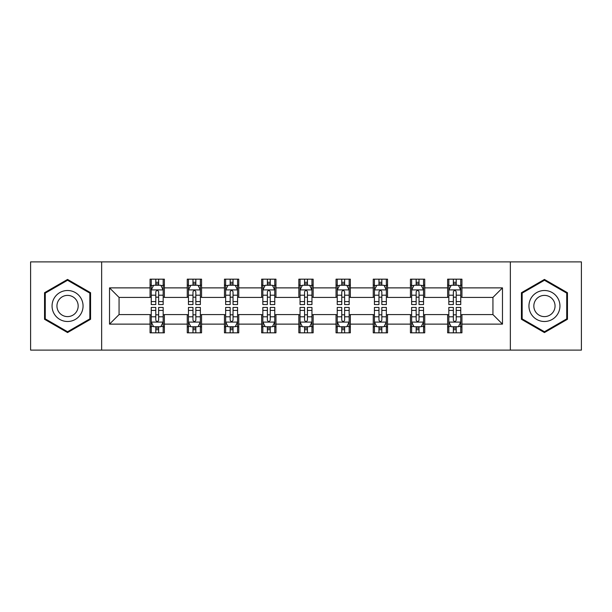 <?xml version="1.0" encoding="UTF-8"?>
<svg xmlns="http://www.w3.org/2000/svg" width="612" height="612" viewBox="0 0 612 612"><rect width="100%" height="100%" fill="white"/><g stroke="black" fill="none" stroke-linecap="round" stroke-linejoin="round"><path stroke-width="0.92" d="M510.347 350.11L581.4 350.11L581.4 261.89L510.347 261.89L510.347 350.11L101.653 350.11L101.653 261.89L30.6 261.89L30.6 350.11L101.653 350.11M510.347 261.89L101.653 261.89M461.938 287.877L461.938 279.179L447.632 279.179L447.632 287.877L424.743 287.877L424.743 279.179L410.438 279.179L410.438 287.877L387.549 287.877L387.549 279.179L373.243 279.179L373.243 287.877L350.347 287.877L350.347 279.179L336.042 279.179L336.042 287.877L313.153 287.877L313.153 279.179L298.847 279.179L298.847 287.877L275.958 287.877L275.958 279.179L261.653 279.179L261.653 287.877L238.757 287.877L238.757 279.179L224.451 279.179L224.451 287.877L201.562 287.877L201.562 279.179L187.257 279.179L187.257 287.877L164.368 287.877L164.368 279.179L150.062 279.179L150.062 287.877L109.525 287.877L109.525 324.123L119.065 314.583L150.062 314.583L150.062 332.821L164.368 332.821L164.368 314.583L187.257 314.583L187.257 332.821L201.562 332.821L201.562 314.583L224.451 314.583L224.451 332.821L238.757 332.821L238.757 314.583L261.653 314.583L261.653 332.821L275.958 332.821L275.958 314.583L298.847 314.583L298.847 332.821L313.153 332.821L313.153 314.583L336.042 314.583L336.042 332.821L350.347 332.821L350.347 314.583L373.243 314.583L373.243 332.821L387.549 332.821L387.549 314.583L410.438 314.583L410.438 332.821L424.743 332.821L424.743 314.583L447.632 314.583L447.632 332.821L461.938 332.821L461.938 314.583L492.935 314.583L492.935 297.417L461.938 297.417L461.938 287.877L502.475 287.877L502.475 324.123L461.938 324.123M447.632 324.123L424.743 324.123M410.438 324.123L387.549 324.123M373.243 324.123L350.347 324.123M336.042 324.123L313.153 324.123M298.847 324.123L275.958 324.123M261.653 324.123L238.757 324.123M224.451 324.123L201.562 324.123M187.257 324.123L164.368 324.123M150.062 324.123L109.525 324.123M447.632 287.877L447.632 297.417L424.743 297.417L424.743 287.877M410.438 287.877L410.438 297.417L387.549 297.417L387.549 287.877M373.243 287.877L373.243 297.417L350.347 297.417L350.347 287.877M336.042 287.877L336.042 297.417L313.153 297.417L313.153 287.877M298.847 287.877L298.847 297.417L275.958 297.417L275.958 287.877M261.653 287.877L261.653 297.417L238.757 297.417L238.757 287.877M224.451 287.877L224.451 297.417L201.562 297.417L201.562 287.877M187.257 287.877L187.257 297.417L164.368 297.417L164.368 287.877M150.062 287.877L150.062 297.417L119.065 297.417L109.525 287.877M119.065 297.417L119.065 314.583M502.475 324.123L492.935 314.583M492.935 297.417L502.475 287.877M150.062 285.138L151.248 285.138M155.785 285.138L158.646 285.138M163.175 285.138L164.368 285.138M150.062 297.18L151.248 297.18M155.785 297.18L158.646 297.18M163.175 297.18L164.368 297.18M150.062 314.82L151.248 314.82M155.785 314.82L158.646 314.82M163.175 314.82L164.368 314.82M150.062 326.862L151.248 326.862M155.785 326.862L158.646 326.862M163.175 326.862L164.368 326.862M187.257 314.82L188.45 314.82M192.979 314.82L195.84 314.82M200.369 314.82L201.562 314.82M187.257 326.862L188.45 326.862M192.979 326.862L195.84 326.862M200.369 326.862L201.562 326.862M187.257 285.138L188.45 285.138M192.979 285.138L195.84 285.138M200.369 285.138L201.562 285.138M187.257 297.18L188.45 297.18M192.979 297.18L195.84 297.18M200.369 297.18L201.562 297.18M224.451 314.82L225.644 314.82M230.173 314.82L233.034 314.82M237.571 314.82L238.757 314.82M224.451 326.862L225.644 326.862M230.173 326.862L233.034 326.862M237.571 326.862L238.757 326.862M224.451 285.138L225.644 285.138M230.173 285.138L233.034 285.138M237.571 285.138L238.757 285.138M224.451 297.18L225.644 297.18M230.173 297.18L233.034 297.18M237.571 297.18L238.757 297.18M261.653 314.82L262.839 314.82M267.375 314.82L270.236 314.82M274.765 314.82L275.958 314.82M261.653 326.862L262.839 326.862M267.375 326.862L270.236 326.862M274.765 326.862L275.958 326.862M261.653 285.138L262.839 285.138M267.375 285.138L270.236 285.138M274.765 285.138L275.958 285.138M261.653 297.18L262.839 297.18M267.375 297.18L270.236 297.18M274.765 297.18L275.958 297.18M298.847 314.82L300.041 314.82M304.569 314.82L307.431 314.82M311.959 314.82L313.153 314.82M298.847 326.862L300.041 326.862M304.569 326.862L307.431 326.862M311.959 326.862L313.153 326.862M298.847 285.138L300.041 285.138M304.569 285.138L307.431 285.138M311.959 285.138L313.153 285.138M298.847 297.18L300.041 297.18M304.569 297.18L307.431 297.18M311.959 297.18L313.153 297.18M336.042 314.82L337.235 314.82M341.764 314.82L344.625 314.82M349.161 314.82L350.347 314.82M336.042 326.862L337.235 326.862M341.764 326.862L344.625 326.862M349.161 326.862L350.347 326.862M336.042 285.138L337.235 285.138M341.764 285.138L344.625 285.138M349.161 285.138L350.347 285.138M336.042 297.18L337.235 297.18M341.764 297.18L344.625 297.18M349.161 297.18L350.347 297.18M373.243 314.82L374.429 314.82M378.966 314.82L381.827 314.82M386.356 314.82L387.549 314.82M373.243 326.862L374.429 326.862M378.966 326.862L381.827 326.862M386.356 326.862L387.549 326.862M373.243 285.138L374.429 285.138M378.966 285.138L381.827 285.138M386.356 285.138L387.549 285.138M373.243 297.18L374.429 297.18M378.966 297.18L381.827 297.18M386.356 297.18L387.549 297.18M410.438 314.82L411.631 314.82M416.16 314.82L419.021 314.82M423.55 314.82L424.743 314.82M410.438 326.862L411.631 326.862M416.16 326.862L419.021 326.862M423.55 326.862L424.743 326.862M410.438 285.138L411.631 285.138M416.16 285.138L419.021 285.138M423.55 285.138L424.743 285.138M410.438 297.18L411.631 297.18M416.16 297.18L419.021 297.18M423.55 297.18L424.743 297.18M447.632 314.82L448.826 314.82M453.354 314.82L456.215 314.82M460.752 314.82L461.938 314.82M447.632 326.862L448.826 326.862M453.354 326.862L456.215 326.862M460.752 326.862L461.938 326.862M447.632 285.138L448.826 285.138M453.354 285.138L456.215 285.138M460.752 285.138L461.938 285.138M447.632 297.18L448.826 297.18M453.354 297.18L456.215 297.18M460.752 297.18L461.938 297.18M67.557 332.568L90.568 319.288L90.568 292.712L67.557 279.432L44.546 292.712L44.546 319.288L67.557 332.568M567.454 292.712L544.443 279.432L521.432 292.712L521.432 319.288L544.443 332.568L567.454 319.288L567.454 292.712M158.646 282.277L155.785 282.277M163.175 301.578L158.646 301.578L158.646 304.569L163.175 304.569L163.175 290.027L160.788 285.253L153.635 285.253L151.248 290.027L151.248 304.569L155.785 304.569L155.785 301.578L151.248 301.578M151.248 290.027L151.248 279.179M163.175 290.027L163.175 279.179M155.785 285.253L155.785 279.179M158.646 279.179L158.646 285.253M158.646 301.578L158.646 291.809C157.689 289.973 156.733 289.973 155.785 291.809L155.785 301.578M155.785 329.723L158.646 329.723M151.248 310.422L155.785 310.422L155.785 307.431L151.248 307.431L151.248 321.973L153.635 326.747L160.788 326.747L163.175 321.973L163.175 307.431L158.646 307.431L158.646 310.422L163.175 310.422M163.175 321.973L163.175 332.821M151.248 321.973L151.248 332.821M158.646 326.747L158.646 332.821M155.785 332.821L155.785 326.747M155.785 310.422L155.785 320.191C156.733 322.027 157.689 322.027 158.646 320.191L158.646 310.422M80.983 313.749A15.499 15.499 0 0 0 75.307 292.574A15.499 15.499 0 0 0 54.139 298.251A15.499 15.499 0 0 0 59.808 319.426A15.499 15.499 0 0 0 80.983 313.749M76.745 311.309A10.611 10.611 0 0 0 72.866 296.812A10.611 10.611 0 0 0 58.37 300.691A10.611 10.611 0 0 0 62.256 315.188A10.611 10.611 0 0 0 76.745 311.309M45.265 318.875L45.265 293.125L67.557 280.258L89.849 293.125L89.849 318.875L67.557 331.742L45.265 318.875M544.443 290.501A15.499 15.499 0 0 0 528.944 306A15.499 15.499 0 0 0 544.443 321.499A15.499 15.499 0 0 0 559.942 306A15.499 15.499 0 0 0 544.443 290.501M544.443 295.389A10.611 10.611 0 0 0 533.832 306A10.611 10.611 0 0 0 544.443 316.611A10.611 10.611 0 0 0 555.053 306A10.611 10.611 0 0 0 544.443 295.389M566.735 318.875L544.443 331.742L522.151 318.875L522.151 293.125L544.443 280.258L566.735 293.125L566.735 318.875M195.84 282.277L192.979 282.277M200.369 301.578L195.84 301.578L195.84 304.569L200.369 304.569L200.369 290.027L197.99 285.253L190.829 285.253L188.45 290.027L188.45 304.569L192.979 304.569L192.979 301.578L188.45 301.578M188.45 290.027L188.45 279.179M200.369 290.027L200.369 279.179M192.979 285.253L192.979 279.179M195.84 279.179L195.84 285.253M195.84 301.578L195.84 291.809C194.884 289.973 193.935 289.973 192.979 291.809L192.979 301.578M233.034 282.277L230.173 282.277M237.571 301.578L233.034 301.578L233.034 304.569L237.571 304.569L237.571 290.027L235.184 285.253L228.031 285.253L225.644 290.027L225.644 304.569L230.173 304.569L230.173 301.578L225.644 301.578M225.644 290.027L225.644 279.179M237.571 290.027L237.571 279.179M230.173 285.253L230.173 279.179M233.034 279.179L233.034 285.253M233.034 301.578L233.034 291.809C232.086 289.973 231.129 289.973 230.173 291.809L230.173 301.578M192.979 329.723L195.84 329.723M188.45 310.422L192.979 310.422L192.979 307.431L188.45 307.431L188.45 321.973L190.829 326.747L197.99 326.747L200.369 321.973L200.369 307.431L195.84 307.431L195.84 310.422L200.369 310.422M200.369 321.973L200.369 332.821M188.45 321.973L188.45 332.821M195.84 326.747L195.84 332.821M192.979 332.821L192.979 326.747M192.979 310.422L192.979 320.191C193.928 322.027 194.884 322.027 195.84 320.191L195.84 310.422M230.173 329.723L233.034 329.723M225.644 310.422L230.173 310.422L230.173 307.431L225.644 307.431L225.644 321.973L228.031 326.747L235.184 326.747L237.571 321.973L237.571 307.431L233.034 307.431L233.034 310.422L237.571 310.422M237.571 321.973L237.571 332.821M225.644 321.973L225.644 332.821M233.034 326.747L233.034 332.821M230.173 332.821L230.173 326.747M230.173 310.422L230.173 320.191C231.129 322.027 232.078 322.027 233.034 320.191L233.034 310.422M270.236 282.277L267.375 282.277M274.765 301.578L270.236 301.578L270.236 304.569L274.765 304.569L274.765 290.027L272.378 285.253L265.226 285.253L262.839 290.027L262.839 304.569L267.375 304.569L267.375 301.578L262.839 301.578M262.839 290.027L262.839 279.179M274.765 290.027L274.765 279.179M267.375 285.253L267.375 279.179M270.236 279.179L270.236 285.253M270.236 301.578L270.236 291.809C269.28 289.973 268.324 289.973 267.375 291.809L267.375 301.578M307.431 282.277L304.569 282.277M311.959 301.578L307.431 301.578L307.431 304.569L311.959 304.569L311.959 290.027L309.58 285.253L302.42 285.253L300.041 290.027L300.041 304.569L304.569 304.569L304.569 301.578L300.041 301.578M300.041 290.027L300.041 279.179M311.959 290.027L311.959 279.179M304.569 285.253L304.569 279.179M307.431 279.179L307.431 285.253M307.431 301.578L307.431 291.809C306.482 289.973 305.526 289.973 304.569 291.809L304.569 301.578M344.625 282.277L341.764 282.277M349.161 301.578L344.625 301.578L344.625 304.569L349.161 304.569L349.161 290.027L346.774 285.253L339.622 285.253L337.235 290.027L337.235 304.569L341.764 304.569L341.764 301.578L337.235 301.578M337.235 290.027L337.235 279.179M349.161 290.027L349.161 279.179M341.764 285.253L341.764 279.179M344.625 279.179L344.625 285.253M344.625 301.578L344.625 291.809C343.676 289.973 342.72 289.973 341.764 291.809L341.764 301.578M267.375 329.723L270.236 329.723M262.839 310.422L267.375 310.422L267.375 307.431L262.839 307.431L262.839 321.973L265.226 326.747L272.378 326.747L274.765 321.973L274.765 307.431L270.236 307.431L270.236 310.422L274.765 310.422M274.765 321.973L274.765 332.821M262.839 321.973L262.839 332.821M270.236 326.747L270.236 332.821M267.375 332.821L267.375 326.747M267.375 310.422L267.375 320.191C268.324 322.027 269.28 322.027 270.236 320.191L270.236 310.422M304.569 329.723L307.431 329.723M300.041 310.422L304.569 310.422L304.569 307.431L300.041 307.431L300.041 321.973L302.42 326.747L309.58 326.747L311.959 321.973L311.959 307.431L307.431 307.431L307.431 310.422L311.959 310.422M311.959 321.973L311.959 332.821M300.041 321.973L300.041 332.821M307.431 326.747L307.431 332.821M304.569 332.821L304.569 326.747M304.569 310.422L304.569 320.191C305.518 322.027 306.474 322.027 307.431 320.191L307.431 310.422M341.764 329.723L344.625 329.723M337.235 310.422L341.764 310.422L341.764 307.431L337.235 307.431L337.235 321.973L339.622 326.747L346.774 326.747L349.161 321.973L349.161 307.431L344.625 307.431L344.625 310.422L349.161 310.422M349.161 321.973L349.161 332.821M337.235 321.973L337.235 332.821M344.625 326.747L344.625 332.821M341.764 332.821L341.764 326.747M341.764 310.422L341.764 320.191C342.72 322.027 343.676 322.027 344.625 320.191L344.625 310.422M378.966 329.723L381.827 329.723M374.429 310.422L378.966 310.422L378.966 307.431L374.429 307.431L374.429 321.973L376.816 326.747L383.969 326.747L386.356 321.973L386.356 307.431L381.827 307.431L381.827 310.422L386.356 310.422M386.356 321.973L386.356 332.821M374.429 321.973L374.429 332.821M381.827 326.747L381.827 332.821M378.966 332.821L378.966 326.747M378.966 310.422L378.966 320.191C379.914 322.027 380.871 322.027 381.827 320.191L381.827 310.422M416.16 329.723L419.021 329.723M411.631 310.422L416.16 310.422L416.16 307.431L411.631 307.431L411.631 321.973L414.01 326.747L421.171 326.747L423.55 321.973L423.55 307.431L419.021 307.431L419.021 310.422L423.55 310.422M423.55 321.973L423.55 332.821M411.631 321.973L411.631 332.821M419.021 326.747L419.021 332.821M416.16 332.821L416.16 326.747M416.16 310.422L416.16 320.191C417.116 322.027 418.065 322.027 419.021 320.191L419.021 310.422M381.827 282.277L378.966 282.277M386.356 301.578L381.827 301.578L381.827 304.569L386.356 304.569L386.356 290.027L383.969 285.253L376.816 285.253L374.429 290.027L374.429 304.569L378.966 304.569L378.966 301.578L374.429 301.578M374.429 290.027L374.429 279.179M386.356 290.027L386.356 279.179M378.966 285.253L378.966 279.179M381.827 279.179L381.827 285.253M381.827 301.578L381.827 291.809C380.871 289.973 379.922 289.973 378.966 291.809L378.966 301.578M419.021 282.277L416.16 282.277M423.55 301.578L419.021 301.578L419.021 304.569L423.55 304.569L423.55 290.027L421.171 285.253L414.01 285.253L411.631 290.027L411.631 304.569L416.16 304.569L416.16 301.578L411.631 301.578M411.631 290.027L411.631 279.179M423.55 290.027L423.55 279.179M416.16 285.253L416.16 279.179M419.021 279.179L419.021 285.253M419.021 301.578L419.021 291.809C418.072 289.973 417.116 289.973 416.16 291.809L416.16 301.578M456.215 282.277L453.354 282.277M460.752 301.578L456.215 301.578L456.215 304.569L460.752 304.569L460.752 290.027L458.365 285.253L451.212 285.253L448.826 290.027L448.826 304.569L453.354 304.569L453.354 301.578L448.826 301.578M448.826 290.027L448.826 279.179M460.752 290.027L460.752 279.179M453.354 285.253L453.354 279.179M456.215 279.179L456.215 285.253M456.215 301.578L456.215 291.809C455.267 289.973 454.311 289.973 453.354 291.809L453.354 301.578M453.354 329.723L456.215 329.723M448.826 310.422L453.354 310.422L453.354 307.431L448.826 307.431L448.826 321.973L451.212 326.747L458.365 326.747L460.752 321.973L460.752 307.431L456.215 307.431L456.215 310.422L460.752 310.422M460.752 321.973L460.752 332.821M448.826 321.973L448.826 332.821M456.215 326.747L456.215 332.821M453.354 332.821L453.354 326.747M453.354 310.422L453.354 320.191C454.311 322.027 455.267 322.027 456.215 320.191L456.215 310.422M163.113 289.904L151.309 289.904M151.248 285.544L153.49 285.544M160.933 285.544L163.175 285.544M155.785 295.191L151.248 295.191M163.175 295.191L158.646 295.191M158.646 283.792L155.785 283.792M151.309 322.096L163.113 322.096M163.175 326.456L160.933 326.456M153.49 326.456L151.248 326.456M158.646 316.809L163.175 316.809M151.248 316.809L155.785 316.809M155.785 328.208L158.646 328.208M200.308 289.904L188.511 289.904M188.45 285.544L190.692 285.544M198.127 285.544L200.369 285.544M192.979 295.191L188.45 295.191M200.369 295.191L195.84 295.191M195.84 283.792L192.979 283.792M237.51 289.904L225.706 289.904M225.644 285.544L227.886 285.544M235.329 285.544L237.571 285.544M230.173 295.191L225.644 295.191M237.571 295.191L233.034 295.191M233.034 283.792L230.173 283.792M188.511 322.096L200.308 322.096M200.369 326.456L198.127 326.456M190.692 326.456L188.45 326.456M195.84 316.809L200.369 316.809M188.45 316.809L192.979 316.809M192.979 328.208L195.84 328.208M225.706 322.096L237.51 322.096M237.571 326.456L235.329 326.456M227.886 326.456L225.644 326.456M233.034 316.809L237.571 316.809M225.644 316.809L230.173 316.809M230.173 328.208L233.034 328.208M274.704 289.904L262.9 289.904M262.839 285.544L265.08 285.544M272.524 285.544L274.765 285.544M267.375 295.191L262.839 295.191M274.765 295.191L270.236 295.191M270.236 283.792L267.375 283.792M311.898 289.904L300.102 289.904M300.041 285.544L302.282 285.544M309.718 285.544L311.959 285.544M304.569 295.191L300.041 295.191M311.959 295.191L307.431 295.191M307.431 283.792L304.569 283.792M349.1 289.904L337.296 289.904M337.235 285.544L339.476 285.544M346.92 285.544L349.161 285.544M341.764 295.191L337.235 295.191M349.161 295.191L344.625 295.191M344.625 283.792L341.764 283.792M262.9 322.096L274.704 322.096M274.765 326.456L272.524 326.456M265.08 326.456L262.839 326.456M270.236 316.809L274.765 316.809M262.839 316.809L267.375 316.809M267.375 328.208L270.236 328.208M300.102 322.096L311.898 322.096M311.959 326.456L309.718 326.456M302.282 326.456L300.041 326.456M307.431 316.809L311.959 316.809M300.041 316.809L304.569 316.809M304.569 328.208L307.431 328.208M337.296 322.096L349.1 322.096M349.161 326.456L346.92 326.456M339.476 326.456L337.235 326.456M344.625 316.809L349.161 316.809M337.235 316.809L341.764 316.809M341.764 328.208L344.625 328.208M374.49 322.096L386.294 322.096M386.356 326.456L384.114 326.456M376.671 326.456L374.429 326.456M381.827 316.809L386.356 316.809M374.429 316.809L378.966 316.809M378.966 328.208L381.827 328.208M411.692 322.096L423.489 322.096M423.55 326.456L421.308 326.456M413.873 326.456L411.631 326.456M419.021 316.809L423.55 316.809M411.631 316.809L416.16 316.809M416.16 328.208L419.021 328.208M386.294 289.904L374.49 289.904M374.429 285.544L376.671 285.544M384.114 285.544L386.356 285.544M378.966 295.191L374.429 295.191M386.356 295.191L381.827 295.191M381.827 283.792L378.966 283.792M423.489 289.904L411.692 289.904M411.631 285.544L413.873 285.544M421.308 285.544L423.55 285.544M416.16 295.191L411.631 295.191M423.55 295.191L419.021 295.191M419.021 283.792L416.16 283.792M460.691 289.904L448.887 289.904M448.826 285.544L451.067 285.544M458.51 285.544L460.752 285.544M453.354 295.191L448.826 295.191M460.752 295.191L456.215 295.191M456.215 283.792L453.354 283.792M448.887 322.096L460.691 322.096M460.752 326.456L458.51 326.456M451.067 326.456L448.826 326.456M456.215 316.809L460.752 316.809M448.826 316.809L453.354 316.809M453.354 328.208L456.215 328.208"/></g></svg>
